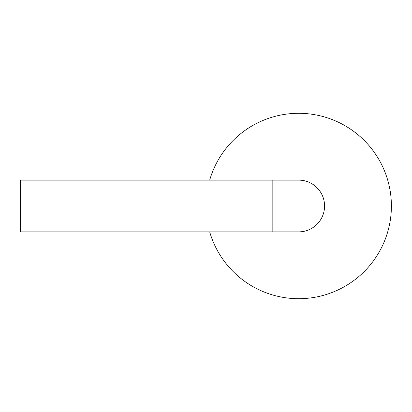 <?xml version="1.0" encoding="UTF-8"?>
<svg xmlns="http://www.w3.org/2000/svg" width="412" height="412" viewBox="0 0 412 412"><rect width="100%" height="100%" fill="white"/><g stroke="black" fill="none" stroke-linecap="round" stroke-linejoin="round"><path stroke-width="0.62" d="M209.682 231.868A92.7 92.7 0 0 0 352.399 281.561A92.7 92.7 0 0 0 352.399 130.439A92.7 92.7 0 0 0 209.682 180.132M324.568 206A25.868 25.868 0 0 0 298.7 180.132L272.832 180.132L272.832 231.868L298.7 231.868A25.868 25.868 0 0 0 324.568 206M272.832 231.868L20.6 231.868L20.6 180.132L272.832 180.132"/></g></svg>
